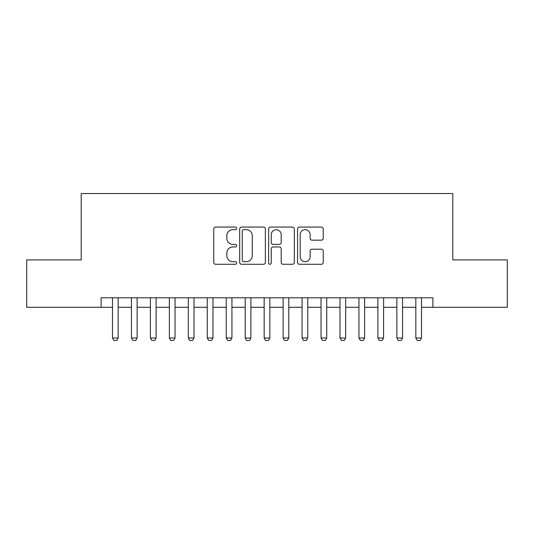 <?xml version="1.0" encoding="UTF-8"?>
<svg xmlns="http://www.w3.org/2000/svg" width="534" height="534" viewBox="0 0 534 534"><rect width="100%" height="100%" fill="white"/><g stroke="black" fill="none" stroke-linecap="round" stroke-linejoin="round"><path stroke-width="0.8" d="M236.669 228.365A1.302 1.302 0 0 0 235.367 227.063L215.589 227.063A1.862 1.862 0 0 0 213.733 228.926L213.733 262.421A1.862 1.862 0 0 0 215.589 264.283L235.367 264.283A1.302 1.302 0 0 0 236.669 262.975A1.302 1.302 0 0 0 235.367 261.673L232.804 261.673A5.954 5.954 0 0 1 226.85 255.719L226.85 252.929A5.954 5.954 0 0 1 232.804 246.975L235.367 246.975A1.302 1.302 0 0 0 236.669 245.673A1.302 1.302 0 0 0 235.367 244.372L232.804 244.372A5.954 5.954 0 0 1 226.85 238.411L226.85 235.621A5.954 5.954 0 0 1 232.804 229.667L235.367 229.667A1.302 1.302 0 0 0 236.669 228.365M321.388 240.18A1.862 1.862 0 0 0 323.244 238.324L323.244 228.926A1.862 1.862 0 0 0 321.388 227.063L299.427 227.063A1.862 1.862 0 0 0 297.565 228.926L297.565 262.421A1.862 1.862 0 0 0 299.427 264.283L321.388 264.283A1.862 1.862 0 0 0 323.244 262.421L323.244 251.067A1.862 1.862 0 0 0 321.388 249.204L311.989 249.204A1.862 1.862 0 0 0 310.127 251.067L310.127 256.7A4.98 4.98 0 0 1 305.148 261.673A4.98 4.98 0 0 1 300.168 256.7L300.168 234.646A4.98 4.98 0 0 1 305.148 229.667A4.98 4.98 0 0 1 310.127 234.646L310.127 238.324A1.862 1.862 0 0 0 311.989 240.18L321.388 240.18M101.113 307.29L26.7 307.29L26.7 259.891L81.208 259.891L81.208 193.535L452.792 193.535L452.792 259.891L507.3 259.891L507.3 307.29L432.887 307.29L432.887 297.805L101.113 297.805L101.113 307.29L112.487 307.29M265.371 228.926A1.862 1.862 0 0 0 263.509 227.063L241.555 227.063A1.862 1.862 0 0 0 239.693 228.926L239.693 262.421A1.862 1.862 0 0 0 241.555 264.283L263.509 264.283A1.862 1.862 0 0 0 265.371 262.421L265.371 228.926M270.491 227.063L292.445 227.063A1.862 1.862 0 0 1 294.307 228.926L294.307 262.421A1.862 1.862 0 0 1 292.445 264.283L283.053 264.283A1.862 1.862 0 0 1 281.191 262.421L281.191 248.837A1.862 1.862 0 0 0 279.329 246.975L273.094 246.975A1.862 1.862 0 0 0 271.232 248.837L271.232 262.975A1.302 1.302 0 0 1 269.93 264.283A1.302 1.302 0 0 1 268.629 262.975L268.629 228.926A1.862 1.862 0 0 1 270.491 227.063M118.174 307.29L131.444 307.29M137.131 307.29L150.408 307.29M156.095 307.29L169.365 307.29M175.052 307.29L188.322 307.29M194.009 307.29L207.279 307.29M212.966 307.29L226.236 307.29M231.93 307.29L245.199 307.29M250.887 307.29L264.156 307.29M269.844 307.29L283.113 307.29M288.801 307.29L302.07 307.29M307.764 307.29L321.034 307.29M326.721 307.29L339.991 307.29M345.678 307.29L358.948 307.29M364.635 307.29L377.905 307.29M383.592 307.29L396.869 307.29M402.556 307.29L415.826 307.29M421.513 307.29L432.887 307.29M243.597 229.667A1.302 1.302 0 0 0 242.296 230.968L242.296 260.372A1.302 1.302 0 0 0 243.597 261.673L246.294 261.673A5.954 5.954 0 0 0 252.255 255.719L252.255 235.621A5.954 5.954 0 0 0 246.294 229.667L243.597 229.667M281.191 234.74A4.98 4.98 0 0 0 276.212 229.76A4.98 4.98 0 0 0 271.232 234.74L271.232 242.509A1.862 1.862 0 0 0 273.094 244.372L279.329 244.372A1.862 1.862 0 0 0 281.191 242.509L281.191 234.74M118.174 297.805L118.174 338.002L116.752 340.465L113.909 340.465L112.487 338.002L112.487 297.805M112.487 338.002L118.174 338.002M137.131 297.805L137.131 338.002L135.709 340.465L132.866 340.465L131.444 338.002L131.444 297.805M131.444 338.002L137.131 338.002M156.095 297.805L156.095 338.002L154.673 340.465L151.83 340.465L150.408 338.002L150.408 297.805M150.408 338.002L156.095 338.002M175.052 297.805L175.052 338.002L173.63 340.465L170.787 340.465L169.365 338.002L169.365 297.805M169.365 338.002L175.052 338.002M194.009 297.805L194.009 338.002L192.587 340.465L189.744 340.465L188.322 338.002L188.322 297.805M188.322 338.002L194.009 338.002M212.966 297.805L212.966 338.002L211.544 340.465L208.701 340.465L207.279 338.002L207.279 297.805M207.279 338.002L212.966 338.002M231.93 297.805L231.93 338.002L230.508 340.465L227.664 340.465L226.236 338.002L226.236 297.805M226.236 338.002L231.93 338.002M250.887 297.805L250.887 338.002L249.465 340.465L246.621 340.465L245.199 338.002L245.199 297.805M245.199 338.002L250.887 338.002M269.844 297.805L269.844 338.002L268.422 340.465L265.578 340.465L264.156 338.002L264.156 297.805M264.156 338.002L269.844 338.002M288.801 297.805L288.801 338.002L287.379 340.465L284.535 340.465L283.113 338.002L283.113 297.805M283.113 338.002L288.801 338.002M307.764 297.805L307.764 338.002L306.336 340.465L303.492 340.465L302.07 338.002L302.07 297.805M302.07 338.002L307.764 338.002M326.721 297.805L326.721 338.002L325.299 340.465L322.456 340.465L321.034 338.002L321.034 297.805M321.034 338.002L326.721 338.002M345.678 297.805L345.678 338.002L344.256 340.465L341.413 340.465L339.991 338.002L339.991 297.805M339.991 338.002L345.678 338.002M364.635 297.805L364.635 338.002L363.213 340.465L360.37 340.465L358.948 338.002L358.948 297.805M358.948 338.002L364.635 338.002M383.592 297.805L383.592 338.002L382.17 340.465L379.327 340.465L377.905 338.002L377.905 297.805M377.905 338.002L383.592 338.002M402.556 297.805L402.556 338.002L401.134 340.465L398.291 340.465L396.869 338.002L396.869 297.805M396.869 338.002L402.556 338.002M421.513 297.805L421.513 338.002L420.091 340.465L417.248 340.465L415.826 338.002L415.826 297.805M415.826 338.002L421.513 338.002"/></g></svg>
